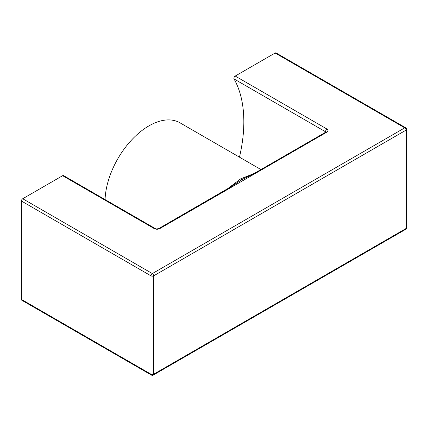 <?xml version="1.0" encoding="UTF-8"?>
<svg xmlns="http://www.w3.org/2000/svg" width="428" height="428" viewBox="0 0 428 428"><rect width="100%" height="100%" fill="white"/><g stroke="black" fill="none" stroke-linecap="round" stroke-linejoin="round"><path stroke-width="0.64" d="M253.879 173.581L240.675 178.856L227.311 188.983M105.058 199.566A62.097 35.85 -60 0 1 148.917 125.88A62.097 35.85 -60 0 1 179.963 122.804L260.952 169.563M151.405 375.072A1.862 1.862 0 0 0 153.267 375.072A1.862 1.075 -120 0 0 153.652 374.222L406.054 228.499L406.054 130.133L153.652 275.857L153.652 374.222A1.862 1.075 180 0 1 151.02 374.222A1.862 1.075 -60 0 0 151.405 375.072L21.785 300.237A1.862 1.075 -60 0 1 21.4 299.386L151.02 374.222L151.02 275.857L21.4 201.021L21.4 299.386M21.4 201.021A1.862 1.075 -60 0 1 22.716 198.742L152.336 273.578L404.738 127.854L275.118 53.019L235.207 76.061L326.965 129.037A1.862 1.075 120 0 0 325.788 131.91L234.03 78.934A134.232 77.5 -60 0 1 239.466 157.162M62.627 175.699A1.862 1.075 -60 0 1 63.558 175.608L155.316 228.584A1.862 1.075 120 0 0 154.385 228.675L62.627 175.699L22.716 198.742M275.118 53.019A1.862 1.075 -60 0 1 276.049 52.928L405.669 127.763A1.862 1.075 120 0 0 404.738 127.854A1.862 1.075 -120 0 1 406.054 130.133A1.862 1.075 180 0 0 406.6 129.374A1.862 1.862 0 0 0 405.669 127.763M234.03 78.934A1.862 1.075 -60 0 1 235.207 76.061M326.173 132.252L326.147 131.819L325.724 132.166A1.862 1.075 -120 0 1 326.655 132.257C328.276 131.214 328.383 130.139 326.965 129.037M243.307 180.375L258.501 171.601L257.506 171.548L241.986 179.621L227.247 189.021L228.113 189.149L243.307 180.375L241.986 179.621L252.247 174.447M154.385 228.675C156.3 229.494 158.157 229.435 159.96 228.499A1.862 1.075 60 0 0 159.029 228.402L159.029 228.402C156.985 229.05 155.749 229.108 155.316 228.584M240.675 178.856L241.986 179.621L230.227 187.255M326.655 132.257L258.501 171.601M228.113 189.149L159.96 228.499M152.336 273.578A1.862 1.075 120 0 0 151.02 275.857A1.862 1.075 180 0 0 153.652 275.857A1.862 1.075 -120 0 0 152.336 273.578M406.6 227.739A1.862 1.075 180 0 1 406.054 228.499A1.862 1.075 -120 0 1 405.669 229.349A1.862 1.862 0 0 0 406.6 227.739L406.6 129.374M325.724 132.166L256.19 172.302M256.254 172.265L251.611 174.79M231.906 186.223L159.029 228.402M153.267 375.072L405.669 229.349"/></g></svg>
